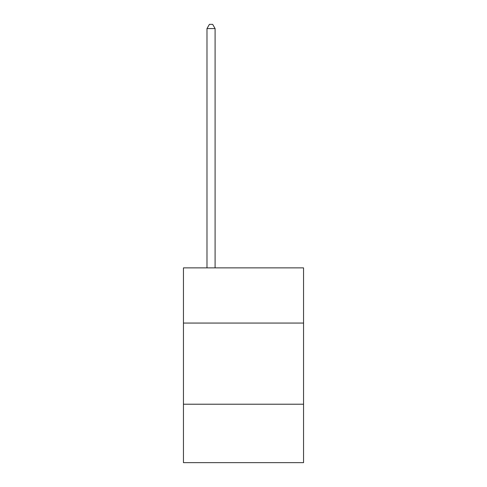 <?xml version="1.0" encoding="UTF-8"?>
<svg xmlns="http://www.w3.org/2000/svg" width="487" height="487" viewBox="0 0 487 487"><rect width="100%" height="100%" fill="white"/><g stroke="black" fill="none" stroke-linecap="round" stroke-linejoin="round"><path stroke-width="0.73" d="M303.553 323.064L303.553 267.88L183.447 267.88L183.447 323.064L303.553 323.064L303.553 462.65L183.447 462.65L183.447 323.064M303.553 404.216L183.447 404.216M215.096 267.88L215.096 28.569L206.981 28.569L206.981 267.88M206.981 28.569L209.416 24.35L212.661 24.35L215.096 28.569"/></g></svg>
